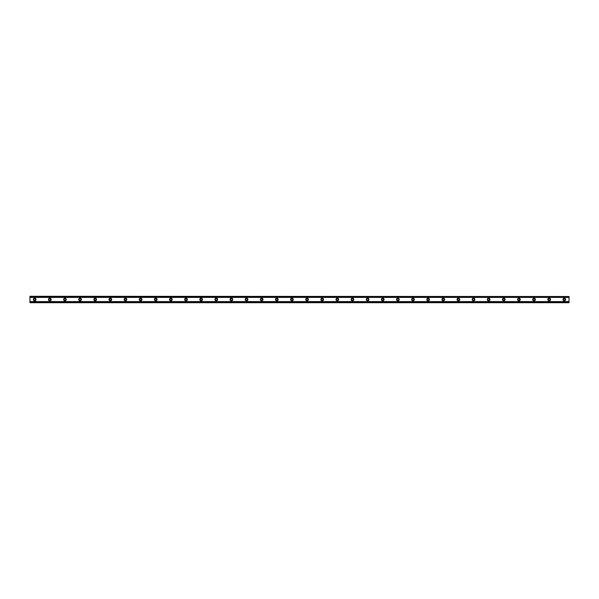 <?xml version="1.0" encoding="UTF-8"?>
<svg xmlns="http://www.w3.org/2000/svg" width="599" height="599" viewBox="0 0 599 599"><rect width="100%" height="100%" fill="white"/><g stroke="black" fill="none" stroke-linecap="round" stroke-linejoin="round"><path stroke-width="0.9" d="M34.682 300.354A0.854 0.854 0 0 1 33.829 299.5A0.854 0.854 0 0 1 34.682 298.646A0.854 0.854 0 0 1 35.528 299.5A0.854 0.854 0 0 1 34.682 300.354M564.318 300.354A0.854 0.854 0 0 1 563.472 299.5A0.854 0.854 0 0 1 564.318 298.646A0.854 0.854 0 0 1 565.171 299.5A0.854 0.854 0 0 1 564.318 300.354M549.186 300.354A0.854 0.854 0 0 1 548.34 299.5A0.854 0.854 0 0 1 549.186 298.646A0.854 0.854 0 0 1 550.039 299.5A0.854 0.854 0 0 1 549.186 300.354M534.053 300.354A0.854 0.854 0 0 1 533.207 299.5A0.854 0.854 0 0 1 534.053 298.646A0.854 0.854 0 0 1 534.907 299.5A0.854 0.854 0 0 1 534.053 300.354M518.921 300.354A0.854 0.854 0 0 1 518.075 299.5A0.854 0.854 0 0 1 518.921 298.646A0.854 0.854 0 0 1 519.775 299.5A0.854 0.854 0 0 1 518.921 300.354M503.789 300.354A0.854 0.854 0 0 1 502.943 299.5A0.854 0.854 0 0 1 503.789 298.646A0.854 0.854 0 0 1 504.643 299.5A0.854 0.854 0 0 1 503.789 300.354M488.657 300.354A0.854 0.854 0 0 1 487.803 299.5A0.854 0.854 0 0 1 488.657 298.646A0.854 0.854 0 0 1 489.51 299.5A0.854 0.854 0 0 1 488.657 300.354M473.524 300.354A0.854 0.854 0 0 1 472.671 299.5A0.854 0.854 0 0 1 473.524 298.646A0.854 0.854 0 0 1 474.378 299.5A0.854 0.854 0 0 1 473.524 300.354M458.392 300.354A0.854 0.854 0 0 1 457.539 299.5A0.854 0.854 0 0 1 458.392 298.646A0.854 0.854 0 0 1 459.246 299.5A0.854 0.854 0 0 1 458.392 300.354M443.26 300.354A0.854 0.854 0 0 1 442.406 299.5A0.854 0.854 0 0 1 443.26 298.646A0.854 0.854 0 0 1 444.114 299.5A0.854 0.854 0 0 1 443.26 300.354M428.128 300.354A0.854 0.854 0 0 1 427.274 299.5A0.854 0.854 0 0 1 428.128 298.646A0.854 0.854 0 0 1 428.981 299.5A0.854 0.854 0 0 1 428.128 300.354M412.996 300.354A0.854 0.854 0 0 1 412.142 299.5A0.854 0.854 0 0 1 412.996 298.646A0.854 0.854 0 0 1 413.849 299.5A0.854 0.854 0 0 1 412.996 300.354M397.863 300.354A0.854 0.854 0 0 1 397.01 299.5A0.854 0.854 0 0 1 397.863 298.646A0.854 0.854 0 0 1 398.717 299.5A0.854 0.854 0 0 1 397.863 300.354M382.731 300.354A0.854 0.854 0 0 1 381.877 299.5A0.854 0.854 0 0 1 382.731 298.646A0.854 0.854 0 0 1 383.577 299.5A0.854 0.854 0 0 1 382.731 300.354M367.599 300.354A0.854 0.854 0 0 1 366.745 299.5A0.854 0.854 0 0 1 367.599 298.646A0.854 0.854 0 0 1 368.445 299.5A0.854 0.854 0 0 1 367.599 300.354M352.467 300.354A0.854 0.854 0 0 1 351.613 299.5A0.854 0.854 0 0 1 352.467 298.646A0.854 0.854 0 0 1 353.313 299.5A0.854 0.854 0 0 1 352.467 300.354M337.334 300.354A0.854 0.854 0 0 1 336.481 299.5A0.854 0.854 0 0 1 337.334 298.646A0.854 0.854 0 0 1 338.18 299.5A0.854 0.854 0 0 1 337.334 300.354M322.202 300.354A0.854 0.854 0 0 1 321.349 299.5A0.854 0.854 0 0 1 322.202 298.646A0.854 0.854 0 0 1 323.048 299.5A0.854 0.854 0 0 1 322.202 300.354M307.07 300.354A0.854 0.854 0 0 1 306.216 299.5A0.854 0.854 0 0 1 307.07 298.646A0.854 0.854 0 0 1 307.916 299.5A0.854 0.854 0 0 1 307.07 300.354M291.93 300.354A0.854 0.854 0 0 1 291.084 299.5A0.854 0.854 0 0 1 291.93 298.646A0.854 0.854 0 0 1 292.784 299.5A0.854 0.854 0 0 1 291.93 300.354M276.798 300.354A0.854 0.854 0 0 1 275.952 299.5A0.854 0.854 0 0 1 276.798 298.646A0.854 0.854 0 0 1 277.651 299.5A0.854 0.854 0 0 1 276.798 300.354M261.666 300.354A0.854 0.854 0 0 1 260.82 299.5A0.854 0.854 0 0 1 261.666 298.646A0.854 0.854 0 0 1 262.519 299.5A0.854 0.854 0 0 1 261.666 300.354M246.533 300.354A0.854 0.854 0 0 1 245.687 299.5A0.854 0.854 0 0 1 246.533 298.646A0.854 0.854 0 0 1 247.387 299.5A0.854 0.854 0 0 1 246.533 300.354M231.401 300.354A0.854 0.854 0 0 1 230.555 299.5A0.854 0.854 0 0 1 231.401 298.646A0.854 0.854 0 0 1 232.255 299.5A0.854 0.854 0 0 1 231.401 300.354M216.269 300.354A0.854 0.854 0 0 1 215.423 299.5A0.854 0.854 0 0 1 216.269 298.646A0.854 0.854 0 0 1 217.123 299.5A0.854 0.854 0 0 1 216.269 300.354M201.137 300.354A0.854 0.854 0 0 1 200.283 299.5A0.854 0.854 0 0 1 201.137 298.646A0.854 0.854 0 0 1 201.99 299.5A0.854 0.854 0 0 1 201.137 300.354M186.004 300.354A0.854 0.854 0 0 1 185.151 299.5A0.854 0.854 0 0 1 186.004 298.646A0.854 0.854 0 0 1 186.858 299.5A0.854 0.854 0 0 1 186.004 300.354M170.872 300.354A0.854 0.854 0 0 1 170.019 299.5A0.854 0.854 0 0 1 170.872 298.646A0.854 0.854 0 0 1 171.726 299.5A0.854 0.854 0 0 1 170.872 300.354M155.74 300.354A0.854 0.854 0 0 1 154.886 299.5A0.854 0.854 0 0 1 155.74 298.646A0.854 0.854 0 0 1 156.594 299.5A0.854 0.854 0 0 1 155.74 300.354M140.608 300.354A0.854 0.854 0 0 1 139.754 299.5A0.854 0.854 0 0 1 140.608 298.646A0.854 0.854 0 0 1 141.461 299.5A0.854 0.854 0 0 1 140.608 300.354M125.476 300.354A0.854 0.854 0 0 1 124.622 299.5A0.854 0.854 0 0 1 125.476 298.646A0.854 0.854 0 0 1 126.329 299.5A0.854 0.854 0 0 1 125.476 300.354M110.343 300.354A0.854 0.854 0 0 1 109.49 299.5A0.854 0.854 0 0 1 110.343 298.646A0.854 0.854 0 0 1 111.197 299.5A0.854 0.854 0 0 1 110.343 300.354M95.211 300.354A0.854 0.854 0 0 1 94.357 299.5A0.854 0.854 0 0 1 95.211 298.646A0.854 0.854 0 0 1 96.057 299.5A0.854 0.854 0 0 1 95.211 300.354M80.079 300.354A0.854 0.854 0 0 1 79.225 299.5A0.854 0.854 0 0 1 80.079 298.646A0.854 0.854 0 0 1 80.925 299.5A0.854 0.854 0 0 1 80.079 300.354M64.947 300.354A0.854 0.854 0 0 1 64.093 299.5A0.854 0.854 0 0 1 64.947 298.646A0.854 0.854 0 0 1 65.793 299.5A0.854 0.854 0 0 1 64.947 300.354M49.814 300.354A0.854 0.854 0 0 1 48.961 299.5A0.854 0.854 0 0 1 49.814 298.646A0.854 0.854 0 0 1 50.66 299.5A0.854 0.854 0 0 1 49.814 300.354M34.682 298.175A1.325 1.325 0 0 0 33.357 299.5A1.325 1.325 0 0 0 34.682 300.825A1.325 1.325 0 0 0 36 299.5A1.325 1.325 0 0 0 34.682 298.175M564.318 298.175A1.325 1.325 0 0 0 563 299.5A1.325 1.325 0 0 0 564.318 300.825A1.325 1.325 0 0 0 565.643 299.5A1.325 1.325 0 0 0 564.318 298.175M549.186 298.175A1.325 1.325 0 0 0 547.868 299.5A1.325 1.325 0 0 0 549.186 300.825A1.325 1.325 0 0 0 550.511 299.5A1.325 1.325 0 0 0 549.186 298.175M534.053 298.175A1.325 1.325 0 0 0 532.728 299.5A1.325 1.325 0 0 0 534.053 300.825A1.325 1.325 0 0 0 535.379 299.5A1.325 1.325 0 0 0 534.053 298.175M518.921 298.175A1.325 1.325 0 0 0 517.596 299.5A1.325 1.325 0 0 0 518.921 300.825A1.325 1.325 0 0 0 520.246 299.5A1.325 1.325 0 0 0 518.921 298.175M503.789 298.175A1.325 1.325 0 0 0 502.464 299.5A1.325 1.325 0 0 0 503.789 300.825A1.325 1.325 0 0 0 505.114 299.5A1.325 1.325 0 0 0 503.789 298.175M488.657 298.175A1.325 1.325 0 0 0 487.331 299.5A1.325 1.325 0 0 0 488.657 300.825A1.325 1.325 0 0 0 489.982 299.5A1.325 1.325 0 0 0 488.657 298.175M473.524 298.175A1.325 1.325 0 0 0 472.199 299.5A1.325 1.325 0 0 0 473.524 300.825A1.325 1.325 0 0 0 474.85 299.5A1.325 1.325 0 0 0 473.524 298.175M458.392 298.175A1.325 1.325 0 0 0 457.067 299.5A1.325 1.325 0 0 0 458.392 300.825A1.325 1.325 0 0 0 459.718 299.5A1.325 1.325 0 0 0 458.392 298.175M443.26 298.175A1.325 1.325 0 0 0 441.935 299.5A1.325 1.325 0 0 0 443.26 300.825A1.325 1.325 0 0 0 444.585 299.5A1.325 1.325 0 0 0 443.26 298.175M428.128 298.175A1.325 1.325 0 0 0 426.802 299.5A1.325 1.325 0 0 0 428.128 300.825A1.325 1.325 0 0 0 429.453 299.5A1.325 1.325 0 0 0 428.128 298.175M412.996 298.175A1.325 1.325 0 0 0 411.67 299.5A1.325 1.325 0 0 0 412.996 300.825A1.325 1.325 0 0 0 414.321 299.5A1.325 1.325 0 0 0 412.996 298.175M397.863 298.175A1.325 1.325 0 0 0 396.538 299.5A1.325 1.325 0 0 0 397.863 300.825A1.325 1.325 0 0 0 399.189 299.5A1.325 1.325 0 0 0 397.863 298.175M382.731 298.175A1.325 1.325 0 0 0 381.406 299.5A1.325 1.325 0 0 0 382.731 300.825A1.325 1.325 0 0 0 384.056 299.5A1.325 1.325 0 0 0 382.731 298.175M367.599 298.175A1.325 1.325 0 0 0 366.274 299.5A1.325 1.325 0 0 0 367.599 300.825A1.325 1.325 0 0 0 368.924 299.5A1.325 1.325 0 0 0 367.599 298.175M352.467 298.175A1.325 1.325 0 0 0 351.141 299.5A1.325 1.325 0 0 0 352.467 300.825A1.325 1.325 0 0 0 353.792 299.5A1.325 1.325 0 0 0 352.467 298.175M337.334 298.175A1.325 1.325 0 0 0 336.009 299.5A1.325 1.325 0 0 0 337.334 300.825A1.325 1.325 0 0 0 338.652 299.5A1.325 1.325 0 0 0 337.334 298.175M322.202 298.175A1.325 1.325 0 0 0 320.877 299.5A1.325 1.325 0 0 0 322.202 300.825A1.325 1.325 0 0 0 323.52 299.5A1.325 1.325 0 0 0 322.202 298.175M307.07 298.175A1.325 1.325 0 0 0 305.745 299.5A1.325 1.325 0 0 0 307.07 300.825A1.325 1.325 0 0 0 308.388 299.5A1.325 1.325 0 0 0 307.07 298.175M291.93 298.175A1.325 1.325 0 0 0 290.612 299.5A1.325 1.325 0 0 0 291.93 300.825A1.325 1.325 0 0 0 293.255 299.5A1.325 1.325 0 0 0 291.93 298.175M276.798 298.175A1.325 1.325 0 0 0 275.48 299.5A1.325 1.325 0 0 0 276.798 300.825A1.325 1.325 0 0 0 278.123 299.5A1.325 1.325 0 0 0 276.798 298.175M261.666 298.175A1.325 1.325 0 0 0 260.348 299.5A1.325 1.325 0 0 0 261.666 300.825A1.325 1.325 0 0 0 262.991 299.5A1.325 1.325 0 0 0 261.666 298.175M246.533 298.175A1.325 1.325 0 0 0 245.208 299.5A1.325 1.325 0 0 0 246.533 300.825A1.325 1.325 0 0 0 247.859 299.5A1.325 1.325 0 0 0 246.533 298.175M231.401 298.175A1.325 1.325 0 0 0 230.076 299.5A1.325 1.325 0 0 0 231.401 300.825A1.325 1.325 0 0 0 232.726 299.5A1.325 1.325 0 0 0 231.401 298.175M216.269 298.175A1.325 1.325 0 0 0 214.944 299.5A1.325 1.325 0 0 0 216.269 300.825A1.325 1.325 0 0 0 217.594 299.5A1.325 1.325 0 0 0 216.269 298.175M201.137 298.175A1.325 1.325 0 0 0 199.811 299.5A1.325 1.325 0 0 0 201.137 300.825A1.325 1.325 0 0 0 202.462 299.5A1.325 1.325 0 0 0 201.137 298.175M186.004 298.175A1.325 1.325 0 0 0 184.679 299.5A1.325 1.325 0 0 0 186.004 300.825A1.325 1.325 0 0 0 187.33 299.5A1.325 1.325 0 0 0 186.004 298.175M170.872 298.175A1.325 1.325 0 0 0 169.547 299.5A1.325 1.325 0 0 0 170.872 300.825A1.325 1.325 0 0 0 172.198 299.5A1.325 1.325 0 0 0 170.872 298.175M155.74 298.175A1.325 1.325 0 0 0 154.415 299.5A1.325 1.325 0 0 0 155.74 300.825A1.325 1.325 0 0 0 157.065 299.5A1.325 1.325 0 0 0 155.74 298.175M140.608 298.175A1.325 1.325 0 0 0 139.282 299.5A1.325 1.325 0 0 0 140.608 300.825A1.325 1.325 0 0 0 141.933 299.5A1.325 1.325 0 0 0 140.608 298.175M125.476 298.175A1.325 1.325 0 0 0 124.15 299.5A1.325 1.325 0 0 0 125.476 300.825A1.325 1.325 0 0 0 126.801 299.5A1.325 1.325 0 0 0 125.476 298.175M110.343 298.175A1.325 1.325 0 0 0 109.018 299.5A1.325 1.325 0 0 0 110.343 300.825A1.325 1.325 0 0 0 111.669 299.5A1.325 1.325 0 0 0 110.343 298.175M95.211 298.175A1.325 1.325 0 0 0 93.886 299.5A1.325 1.325 0 0 0 95.211 300.825A1.325 1.325 0 0 0 96.536 299.5A1.325 1.325 0 0 0 95.211 298.175M80.079 298.175A1.325 1.325 0 0 0 78.754 299.5A1.325 1.325 0 0 0 80.079 300.825A1.325 1.325 0 0 0 81.404 299.5A1.325 1.325 0 0 0 80.079 298.175M64.947 298.175A1.325 1.325 0 0 0 63.621 299.5A1.325 1.325 0 0 0 64.947 300.825A1.325 1.325 0 0 0 66.272 299.5A1.325 1.325 0 0 0 64.947 298.175M49.814 298.175A1.325 1.325 0 0 0 48.489 299.5A1.325 1.325 0 0 0 49.814 300.825A1.325 1.325 0 0 0 51.132 299.5A1.325 1.325 0 0 0 49.814 298.175M29.95 302.488L29.95 301.596L569.05 301.596L569.05 302.712L29.95 302.712L569.05 302.488M29.95 296.512L569.05 296.512L29.95 296.288L29.95 301.596M569.05 296.512L569.05 301.596M569.05 302.33L29.95 302.33M29.95 297.404L569.05 297.404M29.95 296.67L569.05 296.67"/></g></svg>
